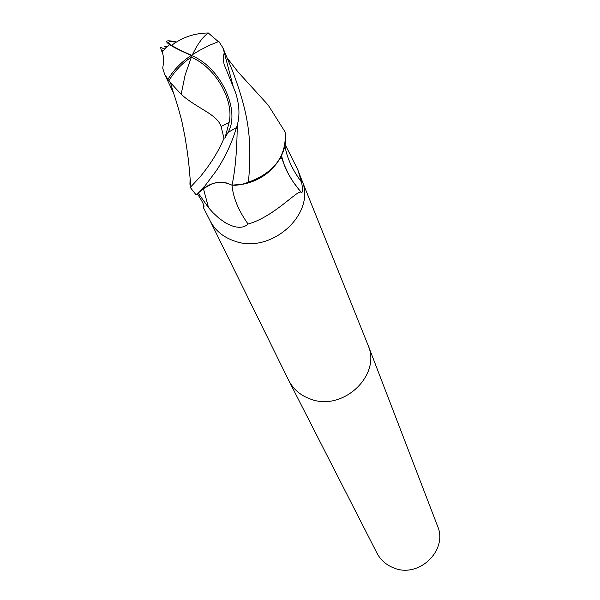 <?xml version="1.0" encoding="UTF-8"?>
<svg xmlns="http://www.w3.org/2000/svg" width="600" height="600" viewBox="0 0 600 600"><rect width="100%" height="100%" fill="white"/><g stroke="black" fill="none" stroke-linecap="round" stroke-linejoin="round"><path stroke-width="0.9" d="M210.105 220.778L288.69 380.37C293.257 389.228 300.487 395.438 310.365 399.022C342.683 411.893 381.57 375.405 368.1 345.315L437.535 526.043C448.252 550.222 418.868 578.588 393.817 567.952C386.243 565.02 380.618 560.055 376.935 553.072L288.84 380.67C293.43 389.37 300.608 395.49 310.365 399.022C342.84 411.96 381.803 375.097 367.98 345L301.718 179.903M189.93 184.305L190.102 177.892M198.218 193.103L203.43 188.692C212.812 181.695 222.337 180.532 232.013 185.212C233.123 197.625 238.485 210.577 248.1 224.055C243.038 228.72 235.545 228.345 225.638 222.923L219.097 218.355L212.985 212.7L208.538 207.705L198.218 193.103L197.618 193.553L203.438 188.685L211.748 183.915M212.025 183.81L212.528 183.645M213.285 183.405L213.667 183.3M221.4 182.303L224.88 182.64M197.34 193.8C200.978 199.2 203.22 203.295 204.06 206.093L203.663 208.087L203.272 203.88M231.952 69.517L232.635 71.153C248.483 113.865 252.3 138.368 248.438 182.205C274.335 172.688 286.582 156.067 285.188 132.33C286.605 156.023 274.358 172.65 248.438 182.205L241.522 184.538L235.56 185.265L232.02 185.153L226.395 182.947C218.1 181.252 210.45 183.165 203.438 188.685L198.188 193.072M237.24 124.905C237.022 150.113 235.282 170.197 232.02 185.153L243.375 184.148C257.775 181.118 269.115 173.88 277.395 162.42C282.72 154.928 285.472 146.985 285.653 138.6L285.127 132L268.17 105.083L246.705 81.488M281.438 155.692L283.995 164.265L288.517 174.18L293.468 182.317L301.072 192.3C297.757 189.36 274.665 216.45 248.1 224.055M284.918 145.477C286.8 157.688 292.35 169.913 301.582 182.145C302.76 189.023 302.752 192.502 301.567 192.6L301.358 192.435M285.112 144.442L297.825 169.852L301.582 182.145M243.375 184.148L248.43 182.288C260.535 178.733 270.188 172.11 277.395 162.42M164.685 48.953L160.5 47.415L161.962 51.787C163.718 55.32 163.972 60.78 162.727 68.183L164.618 74.25L167.955 79.312C173.82 69.758 181.59 61.785 191.257 55.418C220.417 66.885 240.795 110.4 228.06 132.413L225 137.887L223.965 138.292C218.82 150.803 210.975 163.538 200.438 176.483L190.245 187.433L196.087 194.827L205.042 185.797L216.487 170.505C225.368 156.877 232.035 142.567 236.468 127.59C240.09 117.233 239.745 105.45 235.433 92.242L224.07 64.29L223.103 57.885L224.265 52.448L233.325 87.015M181.17 94.297C197.032 108.66 216.907 113.903 221.1 126.51L229.103 122.542C234.36 100.275 215.34 67.058 191.303 57.307L191.145 57.24C181.792 63.593 174.352 71.46 168.84 80.85L181.17 94.297L185.1 75.127L191.303 57.307M176.017 42.285C168.015 40.807 166.553 41.82 171.615 45.33C175.53 47.888 182.16 51.203 191.505 55.252M167.145 46.68L164.73 46.545L166.215 47.513M167.955 79.312L168.84 80.85M224.265 52.448L222.923 47.85L218.865 41.475L209.415 45.3L199.388 50.468L191.257 55.418L191.145 57.24M191.257 55.418C181.028 51 173.805 47.407 169.597 44.648C163.98 40.695 166.29 39.803 176.52 41.97M218.37 41.648L208.267 32.992C202.718 36.938 197.468 44.145 192.517 54.6M225 137.887L229.103 122.542M221.1 126.51L223.965 138.292M173.288 92.4L170.438 82.433M204.472 186.428L203.43 188.692L197.618 193.553M210.075 220.718L210.188 220.935C215.25 230.58 223.365 237.285 234.54 241.05C271.447 254.805 316.86 213.21 301.778 180.075L301.688 179.843M203.438 188.692L208.538 207.705M282.218 159.083L280.155 158.123M228.06 132.413L236.468 127.59M203.663 208.087L210.188 220.935M281.513 155.55L283.403 162.623M295.71 185.483L301.072 192.3M281.37 155.843C284.55 168.72 291.285 180.975 301.567 192.6M203.61 204.69L203.228 204.87M297.825 169.852L301.778 180.075M208.395 32.992L208.267 32.992C194.767 33.098 182.55 37.207 171.615 45.33M161.498 50.573L162.907 50.767M227.13 57.915L238.035 71.977L268.163 105.09M190.868 186.773C188.64 163.215 189.262 163.185 185.047 137.205L182.115 122.55C179.835 112.733 175.005 96.51 172.042 88.995M173.392 92.685L164.61 74.25M222.923 47.85L232.627 71.153M169.597 44.648L161.962 51.787"/></g></svg>
